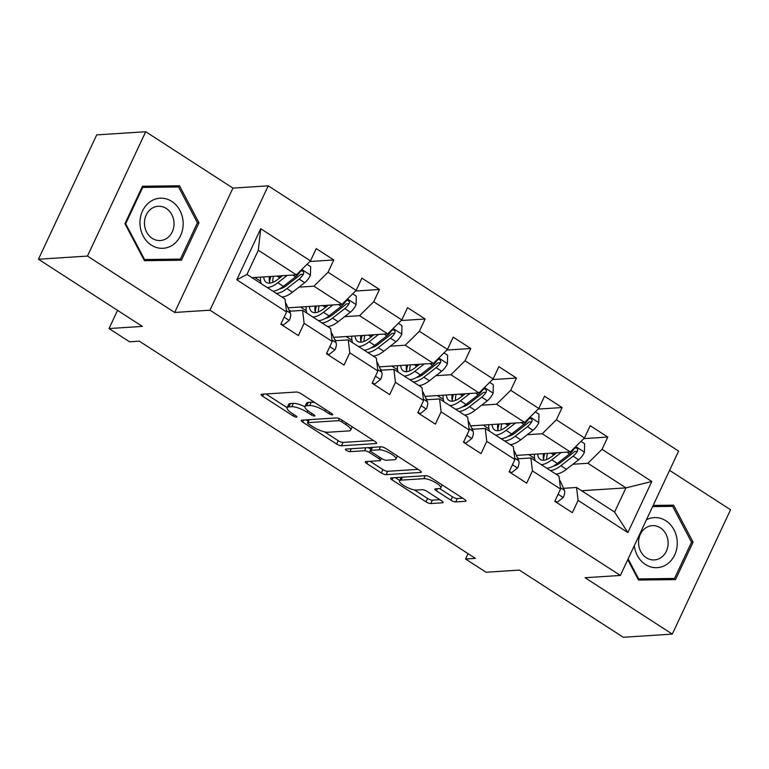 <?xml version="1.0" encoding="UTF-8"?>
<svg xmlns="http://www.w3.org/2000/svg" width="769" height="769" viewBox="0 0 769 769"><rect width="100%" height="100%" fill="white"/><g stroke="black" fill="none" stroke-linecap="round" stroke-linejoin="round"><path stroke-width="1.15" d="M332.323 414.866A2.653 0.731 -154.9 0 0 332.708 414.693A2.653 0.731 -154.9 0 0 331.66 413.482L301.131 393.747A3.787 1.038 -154.9 0 0 296.334 392.017L261.691 394.247A3.787 1.038 -154.9 0 0 261.133 394.497A3.787 1.038 -154.9 0 0 262.642 396.227L293.172 415.962A2.653 0.731 -154.9 0 0 296.526 417.173A2.653 0.731 -154.9 0 0 296.921 417A2.653 0.731 -154.9 0 0 295.863 415.789L291.912 413.232A12.121 3.316 -154.9 0 1 287.097 407.695A12.121 3.316 -154.9 0 1 288.875 406.897L291.768 406.705A12.121 3.316 -154.9 0 1 307.119 412.251L311.07 414.808A2.653 0.731 -154.9 0 0 314.425 416.019A2.653 0.731 -154.9 0 0 314.819 415.846A2.653 0.731 -154.9 0 0 313.762 414.635L309.811 412.078A12.121 3.316 -154.9 0 1 304.995 406.541A12.121 3.316 -154.9 0 1 306.773 405.744L309.657 405.551A12.121 3.316 -154.9 0 1 325.008 411.098L328.959 413.655A2.653 0.731 -154.9 0 0 332.323 414.866M450.903 500.206A3.787 1.038 -154.9 0 0 455.7 501.936L465.418 501.311A3.787 1.038 -154.9 0 0 465.976 501.061A3.787 1.038 -154.9 0 0 464.466 499.331L430.563 477.414A3.787 1.038 -154.9 0 0 425.766 475.684L391.133 477.914A3.787 1.038 -154.9 0 0 390.575 478.164A3.787 1.038 -154.9 0 0 392.075 479.894L425.978 501.811A3.787 1.038 -154.9 0 0 430.784 503.541L442.521 502.782A3.787 1.038 -154.9 0 0 443.079 502.532A3.787 1.038 -154.9 0 0 441.569 500.802L427.064 491.429A3.787 1.038 -154.9 0 0 422.268 489.69L416.442 490.064A10.132 2.778 -154.9 0 1 405.503 486.566A10.132 2.778 -154.9 0 1 399.582 480.798A10.132 2.778 -154.9 0 1 401.072 480.135L423.873 478.664A10.132 2.778 -154.9 0 1 434.812 482.173A10.132 2.778 -154.9 0 1 440.733 487.931A10.132 2.778 -154.9 0 1 439.243 488.594L435.446 488.844A3.787 1.038 -154.9 0 0 434.889 489.094A3.787 1.038 -154.9 0 0 436.398 490.824L450.903 500.206L452.48 496.841A3.787 1.038 -154.9 0 0 457.276 498.572L462.755 498.225M87.464 256.077L174.688 312.464L232.94 188.117L145.706 131.73L87.464 256.077L38.45 259.24L142.361 326.402L109.035 328.555L129.528 341.792L139.324 341.167L475.357 558.371L465.562 559.005L486.046 572.251L519.373 570.098L623.294 637.27L672.298 634.108L730.55 509.76L669.588 470.359M174.688 312.464L209.975 310.186L620.362 575.452L585.074 577.721L672.298 634.108M376.06 443.55A3.787 1.038 -154.9 0 0 376.618 443.3A3.787 1.038 -154.9 0 0 375.118 441.569L341.215 419.653A3.787 1.038 -154.9 0 0 336.409 417.923L301.775 420.153A3.787 1.038 -154.9 0 0 301.217 420.403A3.787 1.038 -154.9 0 0 302.726 422.133L336.63 444.049A3.787 1.038 -154.9 0 0 341.426 445.789L376.06 443.55L376.454 442.713M385.884 448.538L419.787 470.445A3.787 1.038 -154.9 0 1 421.297 472.185A3.787 1.038 -154.9 0 1 420.739 472.435L386.105 474.665A3.787 1.038 -154.9 0 1 381.309 472.935L366.794 463.553A3.787 1.038 -154.9 0 1 365.294 461.823A3.787 1.038 -154.9 0 1 365.842 461.573L379.896 460.669A3.787 1.038 -154.9 0 0 380.453 460.41A3.787 1.038 -154.9 0 0 378.944 458.68L369.322 452.46A3.787 1.038 -154.9 0 0 364.525 450.73L349.895 451.672A2.653 0.731 -154.9 0 1 347.04 450.759A2.653 0.731 -154.9 0 1 345.483 449.25A2.653 0.731 -154.9 0 1 345.877 449.067L381.088 446.799A3.787 1.038 -154.9 0 1 385.884 448.538M38.45 259.24L96.702 134.892L145.706 131.73M209.975 310.186L268.227 185.838L678.614 451.105L620.362 575.452M583.834 438.609L607.779 437.061L590.217 425.709L584.469 437.974L556.371 419.816L562.11 407.551L544.548 396.198L538.8 408.464L510.703 390.296L516.451 378.031L498.889 366.678L493.14 378.944L465.043 360.776L470.791 348.511L453.22 337.158L447.481 349.434L419.374 331.266L425.122 319L407.56 307.648L401.812 319.914L373.715 301.746L379.463 289.48L361.901 278.128L356.153 290.394L328.055 272.236L333.794 259.97L316.232 248.618L310.484 260.883L260.729 228.72L236.794 279.801L246.964 274.427L285.011 299.026L286.558 311.964L280.81 324.23L298.372 335.582L304.12 323.316L302.582 310.378L330.68 328.546L332.227 341.474L326.479 353.75L344.041 365.102L349.789 352.827L348.242 339.898L376.339 358.056L377.887 370.994L372.138 383.26L389.7 394.612L395.449 382.347L393.901 369.408L422.008 387.576L423.546 400.514L417.807 412.78L435.369 424.132L441.108 411.867L439.57 398.928L467.667 417.086L469.215 430.025L463.467 442.29L481.029 453.643L486.777 441.377L485.229 428.439L513.327 446.606L514.874 459.545L509.126 471.81L526.688 483.163L532.436 470.897L530.898 457.959L558.996 476.117L560.543 489.055L554.795 501.321L572.357 512.673L578.105 500.408L576.558 487.469L614.614 512.067L625.947 487.873L587.891 463.274L572.934 464.245M607.779 437.061L602.031 449.327L651.795 481.49L627.86 532.581L578.105 500.408M560.543 489.055L532.436 470.897M514.874 459.545L486.777 441.377M469.215 430.025L441.108 411.867M423.546 400.514L395.449 382.347M377.887 370.994L349.789 352.827M332.227 341.474L304.12 323.316M286.558 311.964L236.794 279.801M527.274 434.725L542.232 433.764L570.329 451.922L516.326 455.402M510.155 435.831L508.867 435.908M517.845 458.795L530.898 457.959M570.329 451.922L584.469 437.974M542.232 433.764L556.371 419.816M481.605 405.205L496.563 404.244L524.669 422.412L470.666 425.891M464.486 406.311L463.198 406.397M472.176 429.285L485.229 428.439M524.669 422.412L538.8 408.464M496.563 404.244L510.703 390.296M435.946 375.695L450.903 374.734L479 392.892L424.997 396.371M418.826 376.8L417.538 376.877M426.516 399.765L439.57 398.928M479 392.892L493.14 378.944M450.903 374.734L465.043 360.776M390.277 346.175L405.234 345.214L433.341 363.381L379.338 366.861M373.157 347.28L371.869 347.367M380.857 370.254L393.901 369.408M433.341 363.381L447.481 349.434M405.234 345.214L419.374 331.266M344.618 316.665L359.575 315.694L387.672 333.861L333.679 337.341M327.498 317.76L326.21 317.847M335.188 340.734L348.242 339.898M387.672 333.861L401.812 319.914M359.575 315.694L373.715 301.746M298.958 287.145L313.915 286.183L342.013 304.341L288.01 307.821M281.839 288.25L280.55 288.337M289.529 311.224L302.582 310.378M342.013 304.341L356.153 290.394M313.915 286.183L328.055 272.236M260.729 228.72L258.297 250.233L296.353 274.831L252.001 277.686M296.353 274.831L310.484 260.883M232.94 188.117L268.227 185.838M468.061 553.651L465.562 559.005M117.551 310.368L109.035 328.555M258.297 250.233L246.964 274.427M555.814 465.341L554.526 465.428M564.052 488.277L563.264 487.777M581.595 490.728L625.947 487.873L651.795 481.49M563.504 488.315L576.558 487.469M517.326 457.642L518.998 458.728M471.666 428.122L473.339 429.208M425.997 398.611L427.679 399.688M380.338 369.091L382.01 370.177M334.669 339.581L336.351 340.657M289.009 310.061L290.682 311.147M627.86 532.581L614.614 512.067M587.891 463.274L602.031 449.327M254.818 277.503L260.614 281.252M309.849 261.508L333.794 259.97M355.518 291.028L379.463 289.48M300.477 307.023L306.273 310.772M401.178 320.538L425.122 319M346.137 336.534L351.942 340.283M446.837 350.058L470.791 348.511M391.806 366.054L397.602 369.802M492.506 379.578L516.451 378.031M437.465 395.574L443.271 399.322M538.165 409.089L562.11 407.551M483.134 425.084L488.93 428.833M528.793 454.604L534.59 458.353M144.418 260.681L181.436 260.21L198.979 222.77L179.494 185.781L142.476 186.252L124.943 223.692L144.418 260.681M627.764 559.649L638.51 580.057L675.528 579.595L693.071 542.145L673.596 505.166L653.169 505.416M173.4 260.316L173.775 259.518M171.66 187.059L171.266 186.319L142.275 186.675M171.266 186.319L179.494 185.781M197.402 222.866L198.979 222.77M667.502 579.691L667.876 578.894M665.752 506.435L665.368 505.694L652.968 505.848M691.504 542.241L693.071 542.145M665.368 505.694L673.596 505.166M314.857 402.62A12.121 3.316 -154.9 0 0 311.234 402.197L309.657 405.551M304.995 406.541L306.571 403.187A12.121 3.316 -154.9 0 1 308.35 402.379L311.234 402.197M304.918 406.763A12.121 3.316 -154.9 0 0 293.335 403.35L291.768 406.705M287.097 407.695L288.673 404.34A12.121 3.316 -154.9 0 1 290.451 403.533L293.335 403.35M265.93 393.978L287.106 407.666M324.48 431.822L338.197 440.695A3.787 1.038 -154.9 0 0 343.003 442.425L373.407 440.464M306.014 419.884L308.215 421.306M341.676 421.873A2.653 0.731 -154.9 0 0 338.322 420.662L307.917 422.623A2.653 0.731 -154.9 0 0 307.523 422.796A2.653 0.731 -154.9 0 0 308.58 424.007L312.743 426.699A12.121 3.316 -154.9 0 0 328.094 432.245L348.876 430.909A12.121 3.316 -154.9 0 0 350.664 430.102A12.121 3.316 -154.9 0 0 345.839 424.565L341.676 421.873L342.368 420.403M418.076 469.34L387.672 471.301L386.105 474.665M370.081 461.294L382.875 469.571A3.787 1.038 -154.9 0 0 387.672 471.301M371.119 449.25L370.898 449.106A3.787 1.038 -154.9 0 0 367.803 447.654M394.468 459.727A10.132 2.778 -154.9 0 0 395.958 459.055A10.132 2.778 -154.9 0 0 390.037 453.297A10.132 2.778 -154.9 0 0 379.098 449.788L371.062 450.307A3.787 1.038 -154.9 0 0 370.504 450.557A3.787 1.038 -154.9 0 0 372.013 452.287L381.635 458.507A3.787 1.038 -154.9 0 0 386.442 460.247L394.468 459.727M439.657 488.555L452.48 496.841M401.274 477.261A10.132 2.778 -154.9 0 0 401.158 477.443L399.582 480.798M414.337 489.901L427.554 498.447A3.787 1.038 -154.9 0 0 432.351 500.186L439.858 499.696M395.362 477.645L399.736 480.471M282.588 275.715L278.118 279.195A24.502 10.516 122.9 0 1 266.343 282.367A24.502 10.516 122.9 0 1 263.729 276.936M287.231 275.417L277.811 282.752A29.52 12.669 122.9 0 1 267.208 287.519M261.297 283.694A29.52 12.669 122.9 0 1 260.47 277.138M307.023 264.305L310.647 266.651L310.426 275.264A10.228 4.393 122.9 0 1 304.678 282.694L292.441 292.22A29.52 12.669 122.9 0 1 281.848 296.978M279.493 278.118A24.502 10.516 122.9 0 1 279.608 277.753L280.195 275.869M276.282 293.383A29.52 12.669 -57.1 0 0 286.885 288.625L299.112 279.099A10.228 4.393 -57.1 0 0 303.447 274.206L303.822 272.687L302.669 270.928L301.323 270.823L299.929 271.938A10.228 4.393 122.9 0 1 295.604 276.83L283.367 286.347A29.52 12.669 122.9 0 1 272.774 291.115M269.458 276.561A24.502 10.516 -57.1 0 0 269.804 283.117M270.746 276.475A29.52 12.669 -57.1 0 0 269.592 282.415M303.447 274.206L300.621 274.389A5.21 2.24 122.9 0 1 299.429 275.533L287.193 285.059A24.502 10.516 122.9 0 1 279.608 288.894M272.774 282.377A24.502 10.516 122.9 0 1 273.456 276.302M281.06 323.701L283.261 325.124L289.336 320.298A10.228 4.393 -57.1 0 0 290.394 313.166L286.606 304.678A29.52 12.669 -57.1 0 0 285.472 302.89M282.29 325.191L283.261 325.124M172.929 244.83A25.079 21.59 86.3 0 0 179.936 210.485A25.079 21.59 86.3 0 0 150.205 201.68A25.079 21.59 86.3 0 0 143.188 236.025A25.079 21.59 86.3 0 0 172.929 244.83M167.017 238.179A17.168 14.784 86.3 0 0 173.313 218.415A17.168 14.784 86.3 0 0 158.135 206.275A17.168 14.784 86.3 0 0 151.464 208.639A17.168 14.784 86.3 0 0 145.178 228.393A17.168 14.784 86.3 0 0 160.346 240.543A17.168 14.784 86.3 0 0 167.017 238.179M144.457 223.279A17.168 14.784 -93.7 0 1 144.591 225.432M124.972 223.75L125.693 223.712L142.698 187.425L178.562 186.973L197.431 222.808L180.436 259.086L144.034 259.951M141.909 187.473L142.698 187.425M180.436 259.086L144.572 259.538L125.693 223.712M143.841 259.586L144.572 259.538M634.281 545.74A25.079 21.59 86.3 0 0 645.431 564.475A25.079 21.59 86.3 0 0 674.692 554.93A25.079 21.59 86.3 0 0 665.896 520.786A25.079 21.59 86.3 0 0 646.45 519.757M660.35 527.832A17.168 14.784 86.3 0 0 652.237 525.65A17.168 14.784 86.3 0 0 638.876 538.896A17.168 14.784 86.3 0 0 646.335 557.736A17.168 14.784 86.3 0 0 654.448 559.919A17.168 14.784 86.3 0 0 667.809 546.672A17.168 14.784 86.3 0 0 660.35 527.832M652.612 506.608L672.664 506.348L691.533 542.183L674.538 578.471L638.135 579.336M674.538 578.471L638.664 578.922L628.119 558.89M637.943 578.961L638.664 578.922M638.558 542.664A17.168 14.784 -93.7 0 1 638.693 544.808M328.248 305.235L323.787 308.705A24.502 10.516 122.9 0 1 312.012 311.887A24.502 10.516 122.9 0 1 309.388 306.447M332.89 304.937L323.47 312.272A29.52 12.669 122.9 0 1 312.868 317.03M306.966 313.214A29.52 12.669 122.9 0 1 306.129 306.658M352.683 293.816L356.316 296.161L356.085 304.774A10.228 4.393 122.9 0 1 350.337 312.204L338.11 321.73A29.52 12.669 122.9 0 1 327.507 326.489M325.162 307.638A24.502 10.516 122.9 0 1 325.268 307.273L325.854 305.389M321.942 322.893A29.52 12.669 -57.1 0 0 332.544 318.135L344.772 308.609A10.228 4.393 -57.1 0 0 349.107 303.717L349.491 302.198L348.328 300.448L346.982 300.343L345.598 301.448A10.228 4.393 122.9 0 1 341.263 306.341L329.036 315.867A29.52 12.669 122.9 0 1 318.433 320.625M315.117 306.081A24.502 10.516 -57.1 0 0 315.473 312.637M316.415 305.995A29.52 12.669 -57.1 0 0 315.252 311.926M349.107 303.717L346.281 303.899A5.21 2.24 122.9 0 1 345.089 305.053L332.862 314.579A24.502 10.516 122.9 0 1 325.277 318.404M318.433 311.897A24.502 10.516 122.9 0 1 319.125 305.822M373.907 334.746L369.447 338.225A24.502 10.516 122.9 0 1 357.672 341.398A24.502 10.516 122.9 0 1 355.057 335.966M378.559 334.448L369.13 341.792A29.52 12.669 122.9 0 1 358.537 346.55M352.625 342.734A29.52 12.669 122.9 0 1 351.798 336.178M398.342 323.336L401.976 325.681L401.754 334.294A10.228 4.393 122.9 0 1 395.997 341.724L383.769 351.25A29.52 12.669 122.9 0 1 373.167 356.009M370.821 337.149A24.502 10.516 122.9 0 1 370.937 336.784L371.514 334.899M367.611 352.413A29.52 12.669 -57.1 0 0 378.204 347.655L390.441 338.129A10.228 4.393 -57.1 0 0 394.766 333.237L395.151 331.718L393.997 329.959L392.651 329.853L391.258 330.968A10.228 4.393 122.9 0 1 386.922 335.861L374.695 345.387A29.52 12.669 122.9 0 1 364.093 350.145M360.786 335.592A24.502 10.516 -57.1 0 0 361.132 342.147M362.074 335.515A29.52 12.669 -57.1 0 0 360.921 341.446M394.766 333.237L391.95 333.419A5.21 2.24 122.9 0 1 390.748 334.563L378.521 344.089A24.502 10.516 122.9 0 1 370.937 347.924M364.102 341.407A24.502 10.516 122.9 0 1 364.785 335.332M326.719 353.221L328.921 354.644L334.996 349.808A10.228 4.393 -57.1 0 0 336.063 342.686L332.266 334.188A29.52 12.669 -57.1 0 0 331.141 332.41M327.959 354.701L328.921 354.644M372.388 382.731L374.58 384.154L380.655 379.328A10.228 4.393 -57.1 0 0 381.722 372.196L377.935 363.708A29.52 12.669 -57.1 0 0 376.8 361.93M373.619 384.221L374.58 384.154M419.576 364.266L415.106 367.745A24.502 10.516 122.9 0 1 403.341 370.918A24.502 10.516 122.9 0 1 400.716 365.477M424.219 363.968L414.799 371.302A29.52 12.669 122.9 0 1 404.196 376.06M398.294 372.244A29.52 12.669 122.9 0 1 397.458 365.688M444.011 352.846L447.635 355.201L447.414 363.814A10.228 4.393 122.9 0 1 441.666 371.235L429.429 380.761A29.52 12.669 122.9 0 1 418.836 385.529M416.49 366.669A24.502 10.516 122.9 0 1 416.596 366.304L417.183 364.419M413.27 381.933A29.52 12.669 -57.1 0 0 423.873 377.166L436.1 367.64A10.228 4.393 -57.1 0 0 440.435 362.747L440.81 361.238L439.657 359.479L438.311 359.373L436.917 360.478A10.228 4.393 122.9 0 1 432.591 365.371L420.355 374.897A29.52 12.669 122.9 0 1 409.762 379.655M406.445 365.112A24.502 10.516 -57.1 0 0 406.791 371.667M407.743 365.025A29.52 12.669 -57.1 0 0 406.58 370.956M440.435 362.747L437.609 362.93A5.21 2.24 122.9 0 1 436.417 364.083L424.18 373.609A24.502 10.516 122.9 0 1 416.606 377.435M409.762 370.927A24.502 10.516 122.9 0 1 410.444 364.852M465.235 393.776L460.775 397.256A24.502 10.516 122.9 0 1 449 400.428A24.502 10.516 122.9 0 1 446.376 394.997M469.888 393.478L460.458 400.822A29.52 12.669 122.9 0 1 449.865 405.58M443.953 401.764A29.52 12.669 122.9 0 1 443.117 395.208M489.67 382.366L493.304 384.711L493.083 393.324A10.228 4.393 122.9 0 1 487.325 400.755L475.098 410.281A29.52 12.669 122.9 0 1 464.495 415.039M462.15 396.189A24.502 10.516 122.9 0 1 462.265 395.814L462.842 393.93M458.939 411.444A29.52 12.669 -57.1 0 0 469.532 406.686L481.769 397.16A10.228 4.393 -57.1 0 0 486.095 392.267L486.479 390.748L485.326 388.989L483.97 388.883L482.586 389.998A10.228 4.393 122.9 0 1 478.251 394.891L466.024 404.417A29.52 12.669 122.9 0 1 455.421 409.175M452.114 394.622A24.502 10.516 -57.1 0 0 452.46 401.187M453.402 394.545A29.52 12.669 -57.1 0 0 452.249 400.476M486.095 392.267L483.278 392.45A5.21 2.24 122.9 0 1 482.076 393.593L469.849 403.119A24.502 10.516 122.9 0 1 462.265 406.955M455.431 400.438A24.502 10.516 122.9 0 1 456.113 394.372M510.904 423.296L506.435 426.776A24.502 10.516 122.9 0 1 494.659 429.948A24.502 10.516 122.9 0 1 492.045 424.507M515.547 422.998L506.127 430.332A29.52 12.669 122.9 0 1 495.524 435.1M489.613 431.274A29.52 12.669 122.9 0 1 488.786 424.719M535.339 411.886L538.963 414.231L538.742 422.844A10.228 4.393 122.9 0 1 532.984 430.275L520.757 439.801A29.52 12.669 122.9 0 1 510.164 444.559M507.809 425.699A24.502 10.516 122.9 0 1 507.925 425.334L508.511 423.45M504.599 440.964A29.52 12.669 -57.1 0 0 515.201 436.206L527.428 426.68A10.228 4.393 -57.1 0 0 531.764 421.787L532.138 420.268L530.985 418.509L529.639 418.403L528.245 419.509A10.228 4.393 122.9 0 1 523.92 424.401L511.683 433.927A29.52 12.669 122.9 0 1 501.09 438.695M497.774 424.142A24.502 10.516 -57.1 0 0 498.12 430.698M499.062 424.055A29.52 12.669 -57.1 0 0 497.908 429.996M531.764 421.787L528.937 421.97A5.21 2.24 122.9 0 1 527.736 423.113L515.509 432.639A24.502 10.516 122.9 0 1 507.925 436.465M501.09 429.958A24.502 10.516 122.9 0 1 501.773 423.882M418.048 412.251L420.249 413.674L426.324 408.839A10.228 4.393 -57.1 0 0 427.391 401.716L423.594 393.228A29.52 12.669 -57.1 0 0 422.469 391.44M419.288 413.732L420.249 413.674M463.717 441.771L465.908 443.184L471.983 438.359A10.228 4.393 -57.1 0 0 473.05 431.236L469.263 422.739A29.52 12.669 -57.1 0 0 468.129 420.96M464.947 443.252L465.908 443.184M509.376 471.282L511.577 472.704L517.652 467.879A10.228 4.393 -57.1 0 0 518.71 460.746L514.922 452.259A29.52 12.669 -57.1 0 0 513.788 450.471M510.606 472.762L511.577 472.704M555.035 500.802L557.237 502.224L563.312 497.389A10.228 4.393 -57.1 0 0 564.379 490.266L560.582 481.769A29.52 12.669 -57.1 0 0 559.457 479.991M556.275 502.282L557.237 502.224M556.564 452.816L552.104 456.286A24.502 10.516 122.9 0 1 540.328 459.468A24.502 10.516 122.9 0 1 537.704 454.027M561.207 452.508L551.786 459.852A29.52 12.669 122.9 0 1 541.184 464.611M535.282 460.794A29.52 12.669 122.9 0 1 534.445 454.239M580.999 441.396L584.632 443.742L584.402 452.355A10.228 4.393 122.9 0 1 578.653 459.785L566.426 469.311A29.52 12.669 122.9 0 1 555.824 474.069M553.478 455.219A24.502 10.516 122.9 0 1 553.584 454.844L554.17 452.97M550.258 470.474A29.52 12.669 -57.1 0 0 560.861 465.716L573.088 456.19A10.228 4.393 -57.1 0 0 577.423 451.297L577.807 449.778L576.644 448.029L575.299 447.914L573.914 449.029A10.228 4.393 122.9 0 1 569.579 453.921L557.352 463.447A29.52 12.669 122.9 0 1 546.749 468.206M543.433 453.662A24.502 10.516 -57.1 0 0 543.789 460.218M544.731 453.575A29.52 12.669 -57.1 0 0 543.568 459.506M577.423 451.297L574.597 451.48A5.21 2.24 122.9 0 1 573.405 452.633L561.178 462.15A24.502 10.516 122.9 0 1 553.593 465.985M546.749 459.478A24.502 10.516 122.9 0 1 547.432 453.402M325.7 409.627L325.008 411.098M308.35 402.379L306.773 405.744M311.753 413.338L311.07 414.808M307.85 410.694L307.119 412.251M290.451 403.533L288.875 406.897M293.854 414.491L293.172 415.962M263.632 394.122L262.642 396.227M329.651 412.184L328.959 413.655M343.003 442.425L341.426 445.789M338.197 440.695L336.63 444.049M303.707 420.028L302.726 422.133M339.264 418.634L338.322 420.662M309.292 419.672L307.917 422.623M346.531 423.094L345.839 424.565M421.133 471.589L420.739 472.435M382.875 469.571L381.309 472.935M367.784 461.448L366.794 463.553M379.636 457.219L378.944 458.68M370.898 449.106L369.322 452.46M365.9 447.779L364.525 450.73M351.279 448.721L349.895 451.672M380.482 446.837L379.098 449.788M372.446 447.356L371.062 450.307M437.378 488.719L436.398 490.824M425.257 475.713L423.873 478.664M402.456 477.184L401.072 480.135M442.915 501.946L442.521 502.782M432.351 500.186L430.784 503.541M427.554 498.447L425.978 501.811M393.065 477.789L392.075 479.894M465.812 500.475L465.418 501.311M457.276 498.572L455.7 501.936M310.436 275.042L301.794 269.458M283.367 286.347L277.811 282.752M277.013 276.071L279.608 277.753M292.441 292.22L286.885 288.625M295.604 276.83L292.854 275.052M304.678 282.694L299.112 279.099M284.126 317.155L289.182 320.413M285.616 304.034L286.606 304.678M286.395 310.58L290.394 313.166M356.095 304.562L347.453 298.978M329.036 315.867L323.47 312.272M322.672 305.591L325.268 307.273M338.11 321.73L332.544 318.135M341.263 306.341L338.523 304.572M350.337 312.204L344.772 308.609M401.764 334.082L393.122 328.488M374.695 345.387L369.13 341.792M368.341 335.111L370.937 336.784M383.769 351.25L378.204 347.655M386.922 335.861L384.183 334.082M395.997 341.724L390.441 338.129M329.795 346.665L334.842 349.933M331.276 333.554L332.266 334.188M332.054 340.1L336.063 342.686M375.455 376.185L380.511 379.444M376.935 363.064L377.935 363.708M377.723 369.61L381.722 372.196M447.423 363.593L438.782 358.008M420.355 374.897L414.799 371.302M414.001 364.621L416.596 366.304M429.429 380.761L423.873 377.166M432.591 365.371L429.852 363.602M441.666 371.235L436.1 367.64M493.083 393.113L484.441 387.528M466.024 404.417L460.458 400.822M459.67 394.141L462.265 395.814M475.098 410.281L469.532 406.686M478.251 394.891L475.511 393.122M487.325 400.755L481.769 397.16M538.752 422.623L530.11 417.038M511.683 433.927L506.127 430.332M505.329 423.652L507.925 425.334M520.757 439.801L515.201 436.206M523.92 424.401L521.171 422.633M532.984 430.275L527.428 426.68M421.124 405.696L426.17 408.964M422.604 392.584L423.594 393.228M423.383 399.13L427.391 401.716M466.783 435.216L471.83 438.484M468.263 422.094L469.263 422.739M469.052 428.641L473.05 431.236M512.442 464.726L517.499 467.994M513.932 451.614L514.922 452.259M514.711 458.161L518.71 460.746M558.111 494.246L563.158 497.514M559.592 481.125L560.582 481.769M560.37 487.681L564.379 490.266M584.411 452.143L575.77 446.558M557.352 463.447L551.786 459.852M550.989 453.172L553.584 454.844M566.426 469.311L560.861 465.716M569.579 453.921L566.84 452.153M578.653 459.785L573.088 456.19M308.975 419.691L307.523 422.796M352.221 426.776L350.664 430.102M381.414 458.362L380.453 460.41M397.4 455.979L395.958 459.055M371.994 447.385L370.504 450.557M442.156 484.903L440.733 487.931"/></g></svg>
